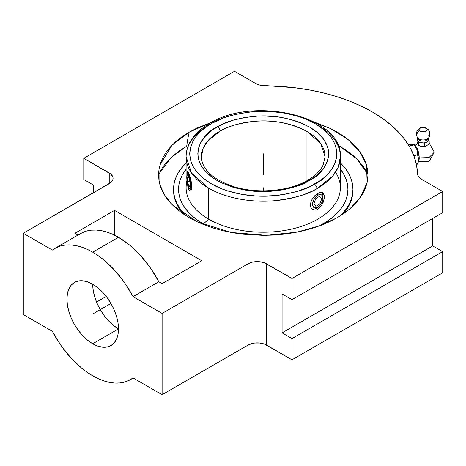 <?xml version="1.0" encoding="UTF-8"?>
<svg xmlns="http://www.w3.org/2000/svg" width="466" height="466" viewBox="0 0 466 466"><rect width="100%" height="100%" fill="white"/><g stroke="black" fill="none" stroke-linecap="round" stroke-linejoin="round"><path stroke-width="0.7" d="M158.522 174.546L170.836 157.811L186.703 146.167A220.802 127.48 60 0 1 189.196 132.146L171.878 145.351L159.931 165.005L159.815 184.361L164.271 194.654L172.152 204.72L197.543 221.979L231.421 232.499L266.435 235.33L296.848 232.155L320.375 225.567L337.285 217.645L349.646 209.053L360.41 197.433L367.115 182.55L366.55 165.005L359.979 151.747L347.712 139.165L330.266 128.447L309.109 120.548M212.018 123.269L211.238 123.711C193.71 131.383 173.649 161.347 211.232 183.755C228.55 193.984 254.011 197.537 272.989 195.819C292.211 193.571 306.034 189.697 314.463 184.204A3.588 2.039 60.7 0 1 316.962 188.619C308.125 194.38 293.627 198.446 273.466 200.805C253.562 202.605 226.866 198.877 208.698 188.153L191.543 173.084L186.109 156.669A77.129 44.532 180 0 1 209.519 124.713A3.588 2.039 -119.3 0 1 210.265 123.071A3.588 2.039 60.7 0 1 212.018 123.269L223.237 118.108L229.453 116.022L235.982 114.298L249.764 111.997L256.882 111.438L271.229 111.525L285.274 113.226L298.479 116.471L304.607 118.632L315.628 123.939L324.651 130.375L328.309 133.946L331.338 137.709L333.726 141.617L335.433 145.648L336.458 149.749L336.784 153.897L336.405 158.032L335.328 162.133L333.563 166.158L331.134 170.055L328.052 173.801L324.348 177.36L320.066 180.686L309.069 186.942L297.028 191.45L283.701 194.52L276.717 195.475L262.422 196.192L255.251 195.941L241.207 194.246L228.002 191.002L221.874 188.841L210.853 183.534L201.83 177.092L198.172 173.527L195.143 169.764L192.755 165.855L191.048 161.824L190.023 157.718L189.697 153.576L190.076 149.435L191.153 145.334L192.918 141.315L195.347 137.412L198.429 133.666L202.133 130.113L206.415 126.787L212.018 123.269A3.588 2.039 -119.3 0 0 210.265 123.071C254.652 95.85 342.819 116.29 340.372 156.669A77.129 44.532 180 0 1 316.962 188.619A77.129 44.532 180 0 1 208.698 188.153L208.698 219.166L203.368 223.896A84.666 48.883 0 0 0 207.189 225.969L203.368 223.896L208.698 219.166A77.129 44.532 0 0 0 292.759 228.818A77.129 44.532 0 0 0 340.372 187.676L340.372 156.669L338.135 167.317L332.538 176.224L316.962 188.619A3.588 2.039 -119.3 0 0 314.463 184.204L315.243 183.761C332.771 176.09 352.832 146.12 315.249 123.717C297.931 113.488 272.47 109.935 253.492 111.654C234.27 113.902 220.447 117.776 212.018 123.269M418.404 161.178L419.219 157.898L428.965 157.572L434.312 152.201L433.665 150.075M201.411 156.669C201.795 168.896 211.995 178.699 232.016 186.085C255.496 194.13 288.174 191.666 307.152 180.581A3.588 2.045 60.6 0 1 308.911 180.773C301.374 185.713 288.99 189.184 271.76 191.182C252.56 192.889 234.206 189.254 216.696 180.272C183.517 160.188 201.58 133.8 216.981 127.032L217.57 126.694A3.588 2.045 60.6 0 1 220.074 131.109L207.655 141.035L203.193 148.153L201.411 156.669A61.827 35.696 180 0 1 220.074 131.109A61.827 35.696 180 0 1 306.96 131.424L306.96 180.686L306.96 131.424C290.324 123.012 272.989 119.64 254.96 121.294C238.773 123.205 227.146 126.472 220.074 131.109A3.588 2.045 -119.4 0 0 217.57 126.694C225.107 121.754 237.491 118.288 254.721 116.29C273.921 114.584 292.275 118.218 309.785 127.195C342.964 147.279 324.901 173.667 309.5 180.441L308.911 180.773A3.588 2.045 -119.4 0 0 307.152 180.581A3.588 2.045 -119.4 0 0 306.407 182.113M417.489 137.674A6.728 5.167 -32.2 0 1 417.425 137.581L417.519 137.72A3.588 2.755 -32.2 0 1 417.851 138.926A5.609 3.239 180 0 1 417.513 137.82L417.513 139.654A5.609 3.239 0 0 0 417.513 139.678A5.609 3.239 0 0 0 418.247 141.25A5.609 3.239 0 0 0 420.361 142.468A5.609 3.239 0 0 0 423.076 142.887A5.609 3.239 0 0 0 425.965 142.445A5.609 3.239 0 0 0 427.089 141.944L427.089 140.109A5.609 3.239 180 0 1 417.851 138.926A3.588 2.755 147.8 0 0 417.658 137.988M426.92 128.808A6.728 5.167 -32.2 0 1 428.842 130.445A6.728 5.167 147.8 0 0 426.92 128.808L427.159 129.705L426.786 130.591L424.503 131.796L421.415 131.715L419.33 130.398A4.037 2.33 0 0 0 424.503 131.796A4.037 2.33 0 0 0 426.92 128.808A4.037 2.33 0 0 0 423.984 127.323A4.037 2.33 0 0 0 421.771 127.404A4.037 2.33 0 0 0 419.33 130.398L419.091 129.501L419.464 128.616L421.742 127.41L424.829 127.492L426.92 128.808M428.842 130.445A6.728 5.167 147.8 0 1 428.761 135.309A6 3.466 180 0 1 428.365 138.175A6 3.466 180 0 1 422.738 139.946A6 3.466 180 0 1 417.548 137.773M417.425 137.581A6.728 5.167 -32.2 0 1 419.33 130.398A6.728 5.167 147.8 0 0 417.425 137.581C415.357 132.705 416.802 129.309 421.777 127.404M110.931 303.477L107.029 297.518L102.567 292.194L97.732 287.708L92.705 284.231A36.459 21.046 -120 0 0 118.481 328.885L92.705 343.768A36.459 21.046 60 0 1 68.886 311.637A36.459 21.046 60 0 1 74.478 282.425A36.459 21.046 60 0 1 92.705 284.231A36.459 21.046 60 0 1 116.523 316.356A36.459 21.046 60 0 1 110.931 345.574A36.459 21.046 60 0 1 92.705 343.768L118.481 328.885L117.985 334.402L116.523 339.143L114.141 342.912L110.931 345.574L107.029 347.019L102.567 347.193L97.732 346.098L92.705 343.768L87.678 340.291L82.837 335.805L78.381 330.481L74.478 324.522L71.269 318.162L68.886 311.637L67.419 305.207L66.923 299.114L67.419 293.592L68.886 288.856L71.269 285.087L74.478 282.425L78.381 280.981L82.837 280.8L87.678 281.901L92.705 284.231L93.2 290.324L94.668 296.755L97.05 303.279L100.254 309.64L104.163 315.599L108.619 320.923L113.454 325.408L118.481 328.885L117.985 322.787L116.523 316.356L114.141 309.838L110.931 303.477L92.705 313.997M78.137 235.179L82.115 232.75L86.507 231.066L91.26 230.163L96.322 230.041L101.64 230.705L107.145 232.15L112.784 234.351L118.481 237.293A75.719 43.717 -120 0 0 80.624 233.542L54.848 248.425A75.719 43.717 60 0 1 92.705 252.176L118.481 237.293L92.705 252.176A75.719 43.717 60 0 1 133.049 296.65L158.83 281.767A75.719 43.717 -120 0 0 118.481 237.293L129.822 245.238L140.645 255.63L150.46 267.991L158.83 281.767L133.049 296.65L162.11 313.426L248.04 263.814L252.281 262.177L254.739 261.746L259.847 261.746L264.56 262.876L291.996 278.505L291.996 299.69L442.7 212.677L442.7 191.497L291.996 278.505L442.7 191.497L421.771 179.416L418.625 176.719L417.775 175.158L416.522 164.981L414.163 156.524L410.406 148.235L405.286 140.19L398.849 132.472L391.155 125.144L382.283 118.277L372.305 111.927L361.319 106.172L349.418 101.046L336.726 96.608L323.352 92.891L309.424 89.932L295.065 87.765L260.086 85.185L255.415 83.367L234.485 71.286L83.781 158.294L234.485 71.286L255.415 83.367A14.726 8.499 180 0 0 265.603 85.861A154.24 89.047 180 0 1 417.46 173.533A14.726 8.499 180 0 0 421.771 179.416L442.7 191.497L442.7 212.677L291.996 299.69L291.996 278.505L266.546 263.814L266.546 345.102A13.089 7.555 0 0 0 248.04 345.102L248.04 263.814L162.11 313.426L133.049 296.65L124.684 282.874L114.863 270.513L104.04 260.121L98.408 255.817L92.705 252.176L87.002 249.234L81.369 247.032L75.859 245.588L70.547 244.924L65.479 245.046L60.726 245.949L56.339 247.632L52.361 250.061A75.719 43.717 60 0 1 54.848 248.425M352.937 190.355L352.506 195.429L351.213 200.456L349.075 205.384L346.11 210.172L342.929 214.121A89.693 51.784 0 0 0 352.937 190.355L352.937 189.33A89.693 51.784 180 0 1 340.279 215.845L346.11 209.147L349.075 204.358L351.213 199.431L352.506 194.404L352.937 189.33A89.693 51.784 180 0 0 340.372 162.896L346.11 169.513L349.075 174.296L351.213 179.224L352.506 184.251L352.937 189.33M319.292 225.969A84.666 48.883 0 0 0 340.372 169.164L344.263 175.14L346.285 179.789L347.502 184.536L347.91 189.33L347.502 194.118L346.285 198.865L344.263 203.52L341.467 208.034L337.914 212.374L333.639 216.486L328.693 220.336L319.292 225.969M335.543 172.175A77.129 44.532 180 0 1 304.898 225.16A77.129 44.532 180 0 1 208.698 219.166L208.698 188.153A77.129 44.532 180 0 1 186.109 156.669C186.126 151.916 187.285 147.314 189.586 142.864C193.722 135.076 200.613 128.482 210.265 123.071M317.783 125.179A77.129 44.532 180 0 1 340.372 156.669M319.117 208.349L316.397 209.916L315.051 210.183L312.639 209.653L310.979 207.824L310.537 206.525L310.537 203.392L311.702 199.966L315.051 195.359L319.128 192.604L320.381 192.283L322.472 192.633L323.253 193.303L324.167 195.522L324.167 198.656L323.247 202.221L321.505 205.634L319.117 208.349L317.783 209.292L316.041 208.29L317.783 207.288A7.369 4.252 -60 0 1 312.57 204.277A7.369 4.252 -60 0 1 317.783 195.254L316.932 193.786L317.783 195.254L315.785 196.862L314.096 199.145L312.669 203.048L312.966 206.351L314.888 207.947L317.783 207.288L319.775 205.681L321.464 203.397L322.891 199.495L322.594 196.186L321.464 194.887L319.775 194.561L317.783 195.254A7.369 4.252 -60 0 1 322.99 198.26A7.369 4.252 -60 0 1 317.783 207.288L316.041 208.29L317.783 209.292L316.397 209.916L313.775 210.09L311.696 208.885L310.537 206.525L310.385 205.023L310.985 201.685L312.645 198.306L316.408 194.176L320.381 192.283L322.472 192.633L323.253 193.303L324.167 195.522L323.818 200.421L321.505 205.634L319.117 208.349M322.926 197.368A9.827 5.674 120 0 0 321.686 192.33A9.827 5.674 120 0 1 322.99 196.256L322.99 198.26M187.239 171.715L186.837 177.715L187.041 172.228L187.239 171.715L187.85 171.779L189.802 175.979L191.608 183.22L191.608 189.359L190.839 190.81L189.802 190.804L188.742 189.336L187.85 186.61L186.86 178.35L187.85 186.61L188.742 189.336L189.802 190.804L190.839 190.81L190.338 190.996M414.123 144.582L414.222 144.909L409.439 145.916L409.509 146.639L409.439 145.916L414.222 144.909L414.123 144.582L410.866 144.21L408.362 144.734L410.866 144.21L414.123 144.582L416.895 149.656L418.579 159.279L419.219 157.898A7.788 2.173 -101.9 0 0 415.987 146.551L414.146 144.606M415.043 146.039L418.194 151.264L419.219 157.898L417.583 164.114L416.394 164.364L417.583 164.114L418.899 160.421A7.788 2.173 -101.9 0 0 419.219 157.898L428.965 157.572L434.312 152.201L429.075 161.44L418.445 161.685M316.041 208.29A9.827 5.674 120 0 1 311.911 209.106A9.827 5.674 120 0 0 316.041 208.29L317.783 207.288M190.646 185.416L191.87 185.823L190.646 185.416L190.087 179.958L188.736 175.292L188.008 174.173L187.39 174.144L186.831 177.196A7.369 1.555 81.2 0 1 187.303 174.249A7.369 1.555 81.2 0 1 189.412 177.127A7.369 1.555 81.2 0 1 190.646 185.416A7.369 1.555 81.2 0 1 189.505 188.468A7.369 1.555 81.2 0 1 186.831 177.196L187.39 182.655L188.736 187.326L189.47 188.439L190.087 188.468L190.646 185.416M426.39 146.004L427.305 145.118L426.39 146.004L424.083 146.761L421.439 146.633L419.953 146.062A4.485 2.592 0 0 0 426.39 146.004M419.779 145.957A4.485 2.592 0 0 0 419.953 146.062L419.499 145.759M417.851 138.926A5.609 3.239 0 0 0 427.089 140.109A5.609 3.239 0 0 0 428.708 138.105M428.365 138.175A6 3.466 180 0 1 423.18 139.951A6 3.466 180 0 1 417.932 138.227M428.732 139.654L428.732 137.82A5.609 3.239 180 0 1 427.089 140.109L427.089 141.944A5.609 3.239 180 0 1 425.965 142.445L424.747 143.458L423.076 142.887L424.747 143.458L424.747 146.499L425.965 146.108L429.18 143.942L429.18 140.901L427.957 141.291A5.609 3.239 0 0 0 428.732 139.654A5.609 3.239 0 0 0 428.732 139.625A5.609 3.239 180 0 1 427.957 141.291A5.609 3.239 180 0 1 427.089 141.944A5.609 3.239 0 0 0 427.957 141.291L429.18 140.901L429.18 143.942L425.965 146.108L424.747 146.499L424.747 143.458L425.965 142.445A5.609 3.239 180 0 1 423.076 142.887L420.361 142.468A5.609 3.239 180 0 1 418.247 141.25L417.513 139.678M418.689 142.52L420.361 142.468L418.689 142.52L418.689 145.561L418.689 142.52L418.247 141.25L418.689 142.52M428.539 138.816L428.732 139.625M424.747 146.499L420.361 146.132L418.689 145.561L417.07 142.066L417.07 139.025L417.07 142.066L418.689 145.561L420.361 146.132L424.747 146.499M325.07 156.669L320.719 143.511L306.96 131.424A61.827 35.696 180 0 1 325.07 156.669L323.188 164.906C320.486 170.754 315.144 175.979 307.152 180.581M308.911 180.773L317.602 174.744L323.637 168.243L325.804 164.772L327.371 161.189L328.326 157.543L328.658 153.856L328.367 150.169L327.452 146.51L323.794 139.445L317.829 132.927L309.785 127.195L299.97 122.482L294.506 120.56L282.745 117.682L276.554 116.756L263.855 115.97L257.465 116.116L244.912 117.479L233.064 120.228L222.358 124.253L212.688 129.764L205.582 135.891L200.677 142.701L199.11 146.277L198.155 149.93L197.823 153.617L198.114 157.304L199.029 160.956L200.561 164.545L205.39 171.371L212.426 177.523L216.696 180.272L221.402 182.771L231.975 186.913L237.73 188.514L249.927 190.716L262.626 191.503L269.016 191.357L281.563 189.994L287.609 188.788L298.939 185.386L308.911 180.773M414.222 144.909L416.895 149.656L417.583 154.858L413.831 155.65L417.583 154.858L418.579 159.279L417.583 164.114M409.439 145.916L409.072 145.899L409.439 145.916M186.109 156.669L186.109 187.676A77.129 44.532 0 0 0 208.698 219.166A77.129 44.532 180 0 1 187.017 180.86M187.513 171.564L188.264 172.362L189.802 175.979L191.608 183.22L191.817 188.153L190.839 190.81M186.109 169.164A84.666 48.883 0 0 0 203.368 223.896L197.788 220.336L192.842 216.486L188.567 212.374L185.014 208.034L182.218 203.52L180.196 198.865L178.979 194.118L178.571 189.33L178.979 184.536L180.196 179.789L182.218 175.14L186.109 169.164M186.202 215.845L180.371 209.147L177.406 204.358L175.268 199.431L173.975 194.404L173.544 189.33L173.975 184.251L175.268 179.224L177.406 174.296L180.371 169.513L186.109 162.896A89.693 51.784 180 0 0 173.544 189.33A89.693 51.784 180 0 0 186.202 215.845M173.55 189.843A89.693 51.784 0 0 0 173.544 190.355A89.693 51.784 0 0 0 183.552 214.121L180.371 210.172L177.406 205.384L175.268 200.456L173.975 195.429L173.544 189.33M314.707 122.243L329.672 128.162L337.285 132.146L344.188 136.544L350.31 141.309L355.593 146.4L359.985 151.759L363.451 157.345L365.944 163.1L367.453 168.972L367.959 174.896L367.453 180.825L365.944 186.691L363.451 192.446L359.985 198.033L355.593 203.397L350.31 208.488L344.188 213.253L337.285 217.645L329.672 221.635L321.418 225.165L312.604 228.218L303.314 230.752L293.638 232.755L283.672 234.194L273.507 235.062L263.238 235.353L242.809 234.194L232.843 232.755L223.167 230.752L213.877 228.218L205.063 225.165L196.809 221.635L189.196 217.645L182.293 213.253L176.171 208.488L170.888 203.397L166.496 198.033L163.03 192.446L160.537 186.691L159.028 180.825L158.522 174.896L159.028 168.972L160.537 163.1L163.03 157.345L166.496 151.759L170.888 146.4L176.171 141.309L182.293 136.544L189.196 132.146L196.809 128.162L211.774 122.243L189.196 132.146A220.802 127.48 -120 0 0 186.703 146.167L179.573 150.71L173.247 155.638L167.783 160.898L163.246 166.438L159.663 172.216M367.959 174.546L356.775 158.906L337.967 145.147L346.908 150.71L353.234 155.638L358.698 160.898L363.235 166.438L366.818 172.216M83.781 179.48L83.781 158.294L110.856 174.133L112.813 176.859L113.063 178.332L112.813 179.806L110.856 182.532L23.3 233.285L52.361 250.061L23.3 233.285L109.23 183.674L109.23 172.991L83.781 158.294L83.781 179.48L93.695 185.2L93.695 192.644L93.695 185.2L83.781 179.48M282.081 293.964L291.996 299.69L282.081 293.964L282.081 332.887L432.786 245.879L282.081 332.887L282.081 293.964M432.786 218.403L432.786 245.879L442.7 251.605L291.996 338.613L282.081 332.887L291.996 338.613L291.996 359.793L291.996 338.613L442.7 251.605L442.7 272.785L442.7 251.605L432.786 245.879L432.786 218.403M77.962 235.08L74.857 233.285L114.519 210.387L201.766 260.762L162.11 283.66L158.83 281.767L162.11 283.66L201.766 260.762L114.519 210.387L74.857 233.285L77.962 235.08M109.23 172.991A13.089 7.555 180 0 1 113.063 178.332A13.089 7.555 180 0 1 109.23 183.674L109.23 172.991M23.3 314.573L23.3 233.285L23.3 314.573L52.361 331.349L60.726 345.125L70.547 357.486L81.369 367.878L87.002 372.183L92.705 375.823L98.408 378.765L104.04 380.967L109.551 382.405L114.863 383.075L119.925 382.953L124.684 382.044L129.07 380.367L133.049 377.938A75.719 43.717 60 0 1 130.562 379.574A75.719 43.717 60 0 1 52.361 331.349L23.3 314.573M96.532 302.055L106.225 296.463L96.532 302.055M114.519 235.173L114.519 210.387L114.519 235.173M133.049 377.938L162.11 394.714L162.11 313.426L162.11 394.714L248.04 345.102L248.04 263.814A13.089 7.555 180 0 1 266.546 263.814L266.546 345.102L291.996 359.793L442.7 272.785L291.996 359.793L264.56 344.164L259.847 343.034L254.739 343.034L252.281 343.465L248.04 345.102L162.11 394.714L133.049 377.938M263.238 153.733L263.238 174.896M263.238 187.676L263.238 190.844M190.279 181.07L186.569 181.641M315.826 206.31L313.874 203.525L315.826 198.493L319.734 196.233L321.691 199.017L319.734 204.05L315.826 206.31M188.025 183.674L187.309 178.228L188.025 175.857L189.452 178.938L190.169 184.39L189.452 186.755L188.025 183.674M424.468 127.404L428.819 130.41C430.223 132.874 430.194 135.315 428.72 137.738M188.421 172.647L187.309 174.243M415.06 145.573L417.495 143.295M429.18 143.027L434.312 152.201M191.415 189.942L189.511 188.474M130.562 379.574L133.224 378.037"/></g></svg>

